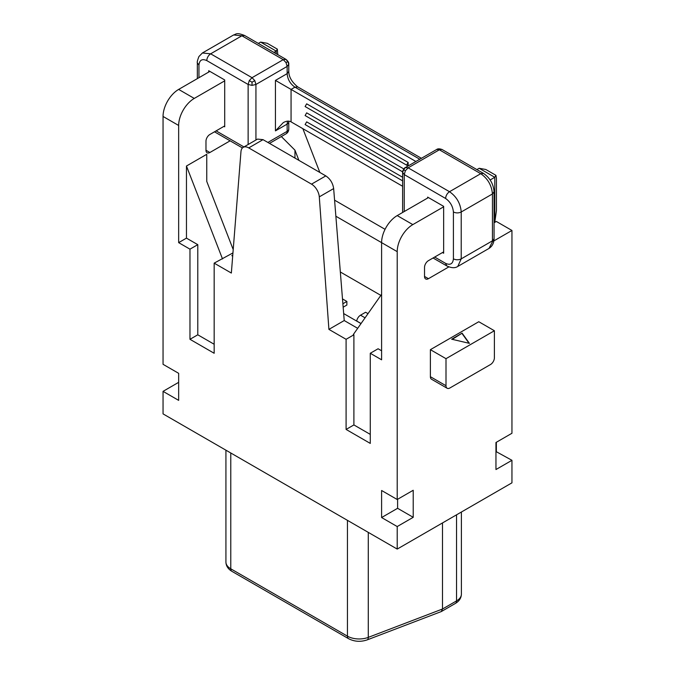 <?xml version="1.0" encoding="UTF-8"?>
<svg xmlns="http://www.w3.org/2000/svg" width="675" height="675" viewBox="0 0 675 675"><rect width="100%" height="100%" fill="white"/><g stroke="black" fill="none" stroke-linecap="round" stroke-linejoin="round"><path stroke-width="1.01" d="M495.956 451.516L511.954 460.308L495.956 469.538L495.956 442.505L511.954 433.266L511.954 230.47L496.344 221.459L494.058 222.775L494.783 222.353L494.783 177.289L495.939 175.348L496.42 178.234L496.42 210.684L494.783 222.353M197.783 244.662L186.46 238.132L178.656 242.637L189.97 249.168L197.783 244.662L197.783 334.8L189.97 339.306L189.97 249.168M343.668 313.571L361.015 323.587M496.344 451.288L496.344 442.277M232.942 252.922L214.169 263.14L231.348 273.054L240.967 151.639A11.036 6.37 60 0 1 243.219 147.352A11.036 6.37 60 0 1 248.738 147.901L311.521 184.148A11.036 6.37 60 0 1 319.292 196.864L333.652 188.578C332.843 183.111 330.235 178.883 325.814 175.897L263.031 139.649L257.529 139.092L243.219 147.352M232.765 255.108L231.829 255.648L232.681 256.146M413.218 517.312L413.218 490.269L397.212 499.508L381.603 490.497L381.603 517.539L397.212 526.551L413.218 517.312L397.6 508.3L397.6 499.281M370.28 434.388L353.894 424.929L353.894 334.792L353.354 334.488L381.603 294.3M335.863 216.228L381.603 242.637L381.603 359.809L370.28 353.27L378.093 348.764L381.603 350.789M353.894 424.929L346.089 429.435L370.28 443.407L370.28 353.27M397.6 508.3L381.603 517.539M209.883 71.39L178.656 89.412L194.265 98.423L224.707 80.848L224.707 125.913L209.883 134.477A5.518 3.189 -60 0 0 205.976 141.235L205.976 150.255A5.518 3.189 -60 0 0 207.115 152.778A5.518 3.189 -60 0 0 209.883 152.508L230.116 140.822M273.94 52.431L276.227 51.106L276.227 53.747M277.788 54.65L277.332 49.132L267.182 43.276L260.618 42.095L258.331 43.411M194.265 98.423A22.081 12.749 120 0 0 178.656 125.466L178.656 242.637M186.46 238.132L186.46 166.025L206.752 154.305L206.752 181.398L233.204 249.564M385.062 229.314L334.581 200.163M494.395 330.742L494.395 357.775A5.518 3.189 -60 0 1 490.489 364.542L449.904 387.973A5.518 3.189 120 0 1 447.137 388.243A5.518 3.189 120 0 1 445.998 385.72L445.998 358.678L494.395 330.742L478.778 321.73L430.388 349.667L445.998 358.678M447.137 388.243L431.527 379.232A5.518 3.189 120 0 1 430.388 376.709L430.388 349.667M448.867 266.895L428.431 278.691A5.518 3.189 -60 0 1 425.672 278.961A5.518 3.189 -60 0 1 424.533 276.438L424.533 267.418A5.518 3.189 -60 0 1 428.431 260.66L433.063 257.993L446.749 265.891C451.347 268.093 455.026 268.279 457.785 266.439L461.219 258.863C458.62 260.077 456.013 260.077 453.414 258.863C452.858 263.9 450.25 265.402 445.61 263.368L434.683 257.057M214.169 344.258L197.783 334.8M222.514 258.947L186.46 166.025M189.97 339.306L214.169 353.27L214.169 263.14M441.458 611.483L455.389 603.433A5.518 3.189 -120 0 0 456.536 600.91L442.488 609.019L441.248 611.584L367.208 639.875A5.518 2.489 -110.9 0 0 368.28 637.377L442.488 609.019L442.488 522.948M206.752 154.305L206.752 181.398M178.656 382.337L163.046 391.357L163.046 413.885L397.212 549.079L511.954 482.836L511.954 460.308M302.864 128.68L319.849 172.454M357.691 328.32L344.225 320.549L328.911 329.383L346.089 339.306L353.894 334.792M340.335 271.991L380.843 295.38M294.958 158.085L294.958 150.171L298.915 160.363M346.089 429.435L346.089 339.306M163.046 391.357L178.656 400.368L178.656 373.326L163.046 364.314L163.046 116.454L178.656 125.466M328.911 329.383L319.292 196.864M344.225 320.549L333.652 188.578M462.105 333.155L451.676 339.213L469.42 343.356L462.105 333.155L452.225 339.348M242.452 147.943L214.507 131.811L209.841 134.502M178.656 89.412A22.081 12.749 120 0 0 163.046 116.454M277.332 49.132L276.227 51.106L260.618 42.095M342.883 303.75L346.866 301.447L346.866 305.049L343.162 307.192M368.002 313.647L365.597 312.263L360.526 315.191A5.518 3.189 120 0 0 356.704 321.005L361.058 323.519M294.958 150.171L281.34 136.553M476.888 169.594L479.174 168.278L485.798 169.484L495.939 175.348M428.431 197.572L397.212 215.595A22.081 12.749 120 0 0 381.603 242.637L397.212 251.648A22.081 12.749 120 0 1 412.822 224.606L443.652 206.812M490.134 179.972L494.783 177.289L479.174 168.278M397.212 499.508L397.212 251.648M397.212 526.551L397.212 549.079M493.864 240.907L511.954 230.47M443.652 251.876L428.431 260.66M346.866 301.447L342.495 298.924M334.268 196.315L333.897 191.658M442.488 252.551L443.652 253.226L443.652 206.356L427.655 197.117L427.655 198.02M453.414 211.992C456.013 213.207 458.62 213.207 461.219 211.992C460.477 203.411 456.57 196.644 449.508 191.708C447.154 193.354 445.854 195.607 445.61 198.467C450.25 201.8 452.858 206.305 453.414 211.992L453.414 258.863M402.621 177.255L306.669 121.863L305.108 124.563L402.621 180.866L306.669 125.466M306.669 107.443L408.088 165.991L305.108 106.54L306.669 103.832L408.139 162.422L408.139 165.957M306.669 116.454L402.637 171.863L305.108 115.552L306.669 112.852L403.793 168.919M415.893 161.485L291.06 89.412L291.06 121.863L402.621 186.275M406.578 165.122L408.139 162.422M286.014 62.581L287.736 61.585L288.773 64.176C289.01 62.775 288.09 61.18 286.014 59.4L283.255 59.67L286.014 62.581L287.153 66.428L288.773 64.176L288.773 71.39L287.153 73.642C287.618 79.38 290.216 83.886 294.958 87.159L291.06 89.412L275.442 80.401L275.442 130.874L283.255 122.631C286.276 120.943 288.883 120.682 291.06 121.863M287.736 61.585L286.014 59.4L244.645 35.513L241.878 35.783L283.255 59.67L252.028 77.692L249.269 80.612L248.13 84.459L252.028 85.388L255.935 84.459L287.153 66.428L287.153 73.642L275.442 80.401M233.601 34.965L241.878 35.783L210.659 53.814L202.382 52.987L233.601 34.965C236.233 34.332 236.081 32.113 244.645 35.513M224.707 125.913L224.707 126.816L223.931 126.368M224.707 80.848L224.707 79.954L208.71 70.715L208.71 72.065M197.336 78.629L197.336 62.826L198.948 65.078C199.513 60.033 202.112 58.531 206.752 60.573L248.13 84.459L248.13 144.526M494.058 191.708C493.442 183.929 489.923 177.829 483.494 173.407L480.735 173.686L439.366 149.799L408.139 167.83L449.508 191.708L480.735 173.686C487.797 178.622 491.695 185.38 492.438 193.961L494.058 191.708L494.058 238.579L489.012 248.417C492.311 246.274 493.99 242.992 494.058 238.579M403.658 169.746L405.38 167.552L408.139 167.83L405.38 170.741L403.658 169.746L402.621 172.336L404.241 174.589L404.241 211.537M402.621 212.473L402.621 172.336C401.903 171.965 404.629 167.155 405.38 167.552L436.607 149.529L442.1 149.512M255.935 140.02L255.935 84.459L254.787 80.612L252.028 82.207L249.269 80.612M252.028 82.207L252.028 85.388M469.032 343.263L462.105 333.61M430.388 376.709L445.998 385.72M428.431 278.691L424.533 276.438M368.28 532.381L368.28 637.377A16.554 9.56 180 0 1 347.439 636.162L347.439 520.341M248.738 147.901L263.031 139.649M231.913 571.337L348.578 638.693A5.518 3.189 -60 0 1 347.439 636.162L230.774 568.806A5.518 3.189 120 0 0 231.913 571.337C228.049 569.025 226.049 565.928 225.922 562.047A16.554 9.56 -0 0 0 230.774 568.806L230.774 452.993M456.536 514.831L456.536 600.91A16.554 9.56 180 0 0 461.388 594.152C461.261 598.033 459.262 601.13 455.389 603.433M311.521 184.148L325.814 175.897M397.212 215.595L412.822 224.606M360.526 315.191L365.074 317.815M209.883 152.508L205.976 150.255M445.61 198.467L404.241 174.589L405.38 170.741M492.438 240.832L492.438 193.961L461.219 211.992L461.219 258.863L492.438 240.832M267.882 142.45L287.153 131.321A5.518 3.189 -0 0 0 288.773 129.068L288.773 121.863A5.518 3.189 180 0 1 287.153 124.116L287.153 131.321A5.518 3.189 60 0 1 286.014 133.852L269.502 143.387M216.127 130.874L243.945 146.939M198.948 65.078L198.948 77.692M445.61 263.368L446.749 265.891M288.773 71.39C288.832 76.883 291.811 82.055 297.717 86.889L294.958 87.159L419.791 159.232M275.442 130.874L287.153 124.116A11.036 6.37 60 0 1 287.685 121.146M254.787 80.612L252.028 77.692L210.659 53.814C208.305 55.46 207.006 57.713 206.752 60.573M461.388 512.03L461.388 594.152M348.578 638.693C354.442 641.706 360.652 642.094 367.208 639.875M225.922 562.047L225.922 450.191M286.014 133.852A5.518 5.518 0 0 0 288.773 129.068M483.494 173.407L442.125 149.529C439.535 148.618 437.695 148.618 436.607 149.529M457.793 266.439L489.012 248.417M297.717 86.889L421.411 158.296M288.773 121.863L288.799 121.154M197.336 62.826C196.965 62.404 197.488 60.328 198.897 56.582L202.382 52.987"/></g></svg>
